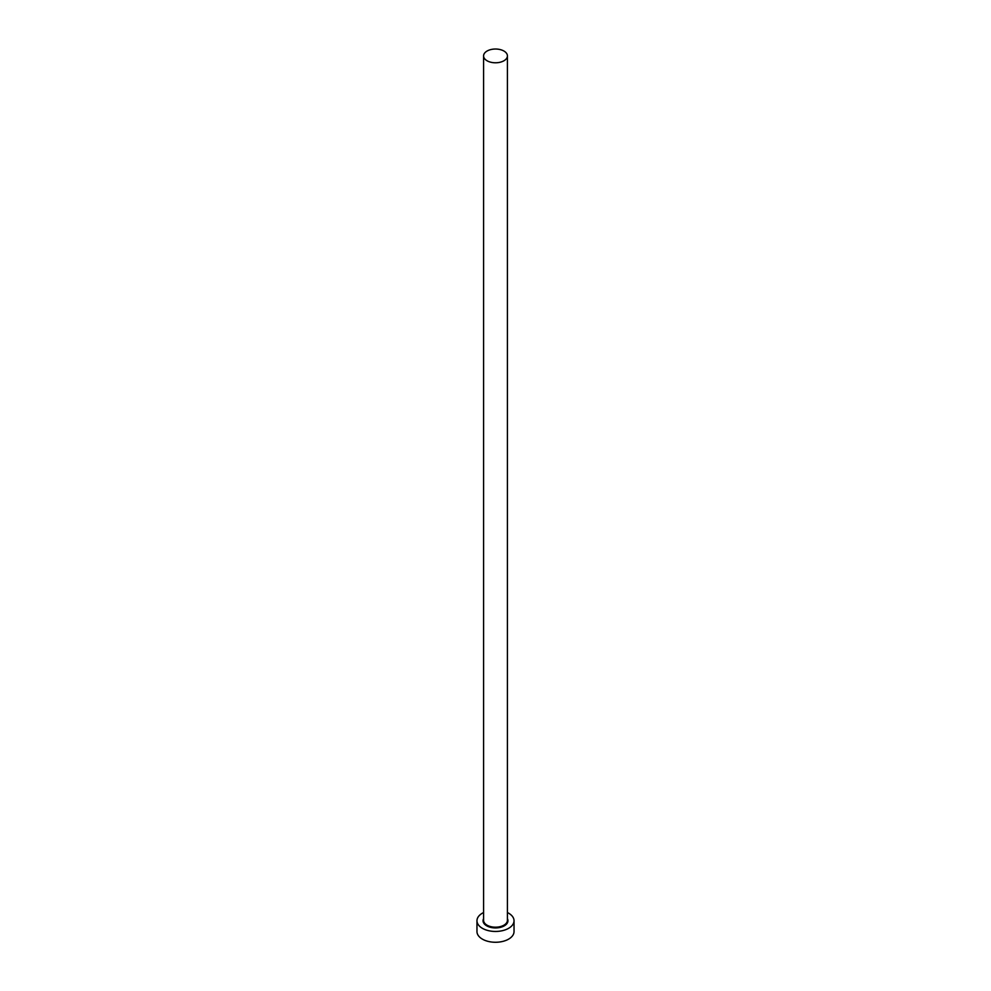 <?xml version="1.0" encoding="UTF-8"?>
<svg xmlns="http://www.w3.org/2000/svg" width="991" height="991" viewBox="0 0 991 991"><rect width="100%" height="100%" fill="white"/><g stroke="black" fill="none" stroke-linecap="round" stroke-linejoin="round"><path stroke-width="1.49" d="M487.077 60.773A11.917 6.875 0 0 0 500.059 62.26A11.917 6.875 0 0 0 507.417 55.905A11.917 6.875 0 0 0 503.924 51.037A11.917 6.875 0 0 0 490.941 49.55A11.917 6.875 0 0 0 483.583 55.905A11.917 6.875 0 0 0 487.077 60.773M483.583 912.55A18.532 10.703 0 0 0 476.968 920.75A18.532 10.703 0 0 0 482.394 928.319A18.532 10.703 0 0 0 502.598 930.636A18.532 10.703 0 0 0 514.032 920.75A18.532 10.703 0 0 0 508.606 913.182A18.532 10.703 0 0 0 507.417 912.55M476.968 920.75L476.968 931.565A18.532 10.703 0 0 0 482.394 939.134A18.532 10.703 0 0 0 502.598 941.45A18.532 10.703 0 0 0 514.032 931.565L514.032 920.75M507.417 918.682A12.449 7.185 180 0 1 501.892 926.919A12.449 7.185 180 0 1 486.705 925.829A12.449 7.185 180 0 1 483.583 918.682M483.583 55.905L483.583 920.317A11.917 6.875 0 0 0 487.077 925.185A11.917 6.875 0 0 0 500.059 926.672A11.917 6.875 0 0 0 507.417 920.317L507.417 55.905"/></g></svg>
